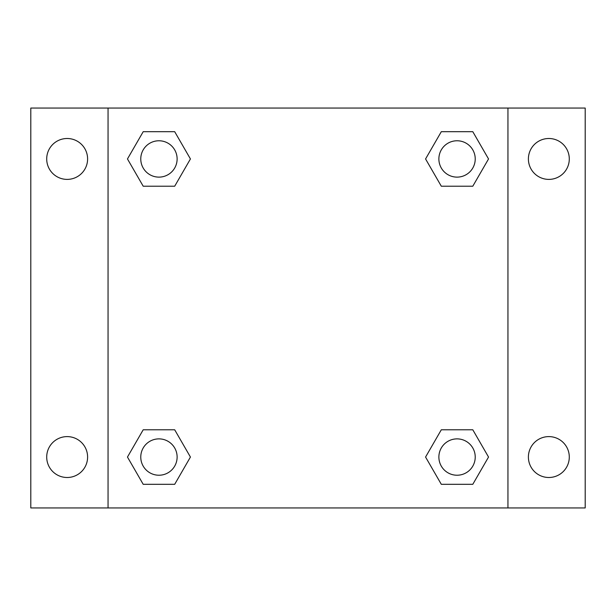 <?xml version="1.0" encoding="UTF-8"?>
<svg xmlns="http://www.w3.org/2000/svg" width="616" height="616" viewBox="0 0 616 616"><rect width="100%" height="100%" fill="white"/><g stroke="black" fill="none" stroke-linecap="round" stroke-linejoin="round"><path stroke-width="0.92" d="M30.8 108.054L585.2 108.054L585.2 507.946L30.8 507.946L30.8 108.054M548.848 138.5A20.451 20.451 0 0 1 569.292 158.951A20.451 20.451 0 0 1 548.848 179.395A20.451 20.451 0 0 1 528.397 158.951A20.451 20.451 0 0 1 548.848 138.5M548.848 436.605A20.451 20.451 0 0 1 569.292 457.049A20.451 20.451 0 0 1 548.848 477.5A20.451 20.451 0 0 1 528.397 457.049A20.451 20.451 0 0 1 548.848 436.605M67.152 436.605A20.451 20.451 0 0 1 87.603 457.049A20.451 20.451 0 0 1 67.152 477.5A20.451 20.451 0 0 1 46.708 457.049A20.451 20.451 0 0 1 67.152 436.605M67.152 138.5A20.451 20.451 0 0 1 87.603 158.951A20.451 20.451 0 0 1 67.152 179.395A20.451 20.451 0 0 1 46.708 158.951A20.451 20.451 0 0 1 67.152 138.5M143.205 429.783L174.69 429.783L190.429 457.049L174.69 484.315L143.205 484.315L127.466 457.049L143.205 429.783L174.69 429.783L143.205 429.783M441.31 131.685L472.795 131.685L488.534 158.951L472.795 186.217L441.31 186.217L425.571 158.951L441.31 131.685L472.795 131.685L441.31 131.685M108.054 507.946L108.054 108.054M507.946 108.054L507.946 507.946M143.205 131.685L174.69 131.685L190.429 158.951L174.69 186.217L143.205 186.217L127.466 158.951L143.205 131.685L174.69 131.685L143.205 131.685M441.31 429.783L472.795 429.783L488.534 457.049L472.795 484.315L441.31 484.315L425.571 457.049L441.31 429.783L472.795 429.783L441.31 429.783M472.795 484.315L441.31 484.315L472.795 484.315M475.229 457.049A18.18 18.18 0 0 0 447.963 441.31A18.18 18.18 0 0 0 447.963 472.795A18.18 18.18 0 0 0 475.229 457.049M174.69 484.315L143.205 484.315L174.69 484.315M177.123 457.049A18.18 18.18 0 0 0 149.857 441.31A18.18 18.18 0 0 0 149.857 472.795A18.18 18.18 0 0 0 177.123 457.049M472.795 186.217L441.31 186.217L472.795 186.217M475.229 158.951A18.18 18.18 0 0 0 447.963 143.205A18.18 18.18 0 0 0 447.963 174.69A18.18 18.18 0 0 0 475.229 158.951M174.69 186.217L143.205 186.217L174.69 186.217M177.123 158.951A18.18 18.18 0 0 0 149.857 143.205A18.18 18.18 0 0 0 149.857 174.69A18.18 18.18 0 0 0 177.123 158.951"/></g></svg>
